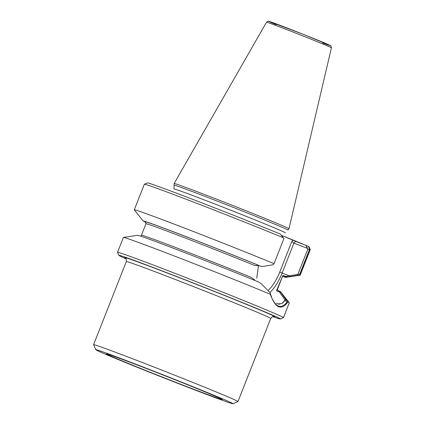 <?xml version="1.0" encoding="UTF-8"?>
<svg xmlns="http://www.w3.org/2000/svg" width="425" height="425" viewBox="0 0 425 425"><rect width="100%" height="100%" fill="white"/><g stroke="black" fill="none" stroke-linecap="round" stroke-linejoin="round"><path stroke-width="0.64" d="M174.123 183.558L173.979 188.987A59.856 1.047 21.5 0 1 230.058 209.95A59.856 1.047 21.5 0 1 285.361 232.863A59.856 1.047 21.5 0 0 230.058 209.95A59.856 1.047 21.5 0 0 173.979 188.987L174.08 185.231A61.142 1.068 21.5 0 1 174.08 185.22A61.142 1.068 21.5 0 1 231.359 206.64A61.142 1.068 21.5 0 1 287.858 230.037A61.142 1.068 21.5 0 1 287.853 230.047L288.963 228.793A61.715 1.078 21.5 0 1 288.963 228.793A61.715 1.078 21.5 0 0 231.938 205.163A61.715 1.078 21.5 0 0 174.123 183.547A61.715 1.078 21.5 0 1 174.123 183.547L266.507 22.228A34.887 0.611 21.5 0 1 299.184 34.452A34.887 0.611 21.5 0 1 331.42 47.802L288.968 228.783M282.779 235.859L308.422 246.367L309.639 249.257L309.427 249.645L307.859 249.008L307.195 248.264L293.898 243.153L282.115 273.068L279.735 272.117A29.075 12.426 111 0 1 268.01 290.599A29.075 12.426 111 0 0 279.735 272.117L291.81 241.458L293.898 243.153L295.651 241.4L282.779 235.859M283.332 276.468A75.039 1.312 -158.5 0 0 284.378 276.686A75.039 1.312 -158.5 0 0 284.426 276.659L282.992 276.553L284.123 276.547L286.041 277.281A76.771 1.339 21.5 0 1 285.993 277.323A76.771 1.339 21.5 0 1 283.066 276.526M260.918 266.3L259 265.561L254.793 265.54L259.303 265.678A75.039 1.312 -158.5 0 0 185.21 236.305A75.039 1.312 -158.5 0 0 144.792 221.659L146.083 223.752L145.095 221.776L143.183 221.037A76.771 1.339 21.5 0 1 184.53 236.008A76.771 1.339 21.5 0 1 260.918 266.3L263.033 266.448L273.185 264.733L274.04 263.659L283.953 238.494L280.33 234.063A86.843 1.514 21.5 0 0 195.038 200.239A86.843 1.514 21.5 0 0 147.379 182.92L144.383 184.222A89.154 1.557 21.5 0 1 194.878 202.608A89.154 1.557 21.5 0 1 283.438 237.788M276.362 303.232L277.69 303.939L281.849 303.556L285.791 299.45L287.975 301.989A89.154 1.557 21.5 0 1 289.276 302.759L280.378 291.577A76.771 1.339 21.5 0 0 280.234 291.46L277.998 290.535L279.353 291.885L276.489 290.785L282.928 275.373L285.685 276.436L289.34 275.846L279.735 272.117L291.81 241.458L293.898 243.153L282.115 273.068A31.004 13.249 111 0 1 269.923 292.49A31.004 13.249 111 0 0 282.115 273.068L290.923 276.457L297.479 275.352L307.859 249.008L305.963 245.363L308.959 246.585L310.192 249.48A89.154 1.557 21.5 0 1 310.261 249.56A89.154 1.557 21.5 0 1 310.261 249.592L300.183 275.182A89.154 1.557 21.5 0 1 300.124 275.214L285.993 277.323M310.192 249.48L309.979 249.873L307.859 249.008L297.845 274.422L289.34 275.846M279.353 291.885L285.207 300.294L282.731 302.956M285.207 300.294L286.912 302.26C280.797 309.581 275.368 307.206 270.613 295.131L270.358 293.808L271.479 296.698M277.562 303.891L279.91 304.231M258.49 265.343L256.753 278.136L258.49 265.343M284.426 276.659L285.685 276.436M280.234 291.46L280.893 292.48L276.489 290.785L277.403 289.398L282.928 275.373L277.403 289.398L276.489 290.785L282.928 275.373L287.284 277.052L290.923 276.457M251.414 277.467L254.713 280.011L251.414 277.467A73.174 1.275 21.5 0 0 180.859 249.523A73.174 1.275 21.5 0 0 141.498 235.216A73.174 1.275 21.5 0 1 180.859 249.523A73.174 1.275 21.5 0 1 251.414 277.467M277.998 290.535L277.514 289.579L277.998 290.535M308.598 246.766L308.422 246.367M297.845 274.422L299.752 274.194L309.421 249.645M141.217 235.636L141.498 235.216L141.217 235.636M295.651 241.4L305.963 245.363L307.195 248.264L293.898 243.153L295.651 241.4M143.183 221.037L134.3 209.892A89.154 1.557 21.5 0 1 134.279 209.833L144.362 184.243A89.154 1.557 21.5 0 1 144.383 184.222M134.279 209.833A89.154 1.557 21.5 0 1 184.562 228.108A89.154 1.557 21.5 0 1 274.04 263.659M126.071 258.836A86.843 1.514 21.5 0 1 118.851 255.34L117.55 252.344A89.154 1.557 21.5 0 1 117.544 252.312L123.393 237.469A89.154 1.557 21.5 0 1 123.447 237.437L137.583 235.328A76.771 1.339 21.5 0 1 182.282 251.648A76.771 1.339 21.5 0 1 258.591 281.998L261.502 284.001L269.96 292.527L270.916 295.348M123.447 237.437A89.154 1.557 21.5 0 1 179.732 258.081A89.154 1.557 21.5 0 1 270.311 294.265L269.955 292.527M309.979 249.873L300.066 275.039A89.154 1.557 21.5 0 1 300.183 275.182M300.066 275.039L297.479 275.352M287.284 277.052L286.041 277.281M289.276 302.759A89.154 1.557 21.5 0 1 289.297 302.818L283.448 317.661A89.154 1.557 21.5 0 1 283.427 317.682L280.431 318.984A86.843 1.514 21.5 0 1 272.76 316.62M285.791 299.45L280.893 292.48M117.544 252.312A89.154 1.557 21.5 0 1 201.067 283.539A89.154 1.557 21.5 0 1 283.448 317.661M287.969 301.989C281.265 310.781 275.379 308.21 270.305 294.27M118.851 255.34A86.843 1.514 21.5 0 1 200.207 285.728A86.843 1.514 21.5 0 1 280.431 318.984M95.752 349.701A73.748 1.286 21.5 0 1 164.842 375.503A73.748 1.286 21.5 0 1 232.969 403.75A73.748 1.286 21.5 0 1 193.269 389.337A73.748 1.286 21.5 0 1 95.752 349.701L93.58 344.707A77.6 1.355 21.5 0 1 93.58 344.68A77.6 1.355 21.5 0 1 166.276 371.859A77.6 1.355 21.5 0 1 237.984 401.561A77.6 1.355 21.5 0 1 237.963 401.577L270.725 318.442A77.6 1.355 -158.5 0 0 168.114 276.707A77.6 1.355 -158.5 0 0 126.321 261.561C126.751 257.678 125.168 258.448 125.359 258.071M188.774 387.372A62.284 1.089 21.5 0 1 106.463 353.855A62.284 1.089 21.5 0 1 164.767 375.695A62.284 1.089 21.5 0 1 222.302 399.489A62.284 1.089 21.5 0 1 188.774 387.372M283.448 276.462A74.715 1.302 -158.5 0 0 284.123 276.547A74.715 1.302 -158.5 0 1 283.448 276.462M259 265.561A74.715 1.302 -158.5 0 0 185.332 236.364A74.715 1.302 -158.5 0 0 145.095 221.776A74.715 1.302 -158.5 0 1 185.332 236.364A74.715 1.302 -158.5 0 1 259 265.561M254.793 265.54A73.174 1.275 -158.5 0 0 185.374 238.058A73.174 1.275 -158.5 0 0 146.083 223.752A73.174 1.275 -158.5 0 1 185.374 238.058A73.174 1.275 -158.5 0 1 254.793 265.54M291.81 241.458L292.958 240.311L291.81 241.458M276.197 24.682A32.98 0.574 21.5 0 1 278.561 24.762A32.98 0.574 21.5 0 1 320.88 41.432A32.98 0.574 21.5 0 1 322.66 42.983M273.631 316.524A80.681 1.408 -158.5 0 0 245.283 303.907A80.681 1.408 -158.5 0 0 168.034 273.317A80.681 1.408 -158.5 0 0 125.502 258.177M281.78 235.418L282.338 235.668L281.78 235.418M141.382 235.413L146.142 223.322L141.382 235.413M266.507 22.228C267.83 21.207 268.515 20.889 268.563 21.277L303.296 34.335L330.358 45.571C330.692 45.257 331.048 46.001 331.42 47.802M309.278 247.302L310.261 249.56M93.58 344.68L126.321 261.561M232.969 403.75L237.963 401.577M273.796 316.54L273.806 316.545C273.201 317.087 273.642 315.074 270.725 318.442"/></g></svg>
